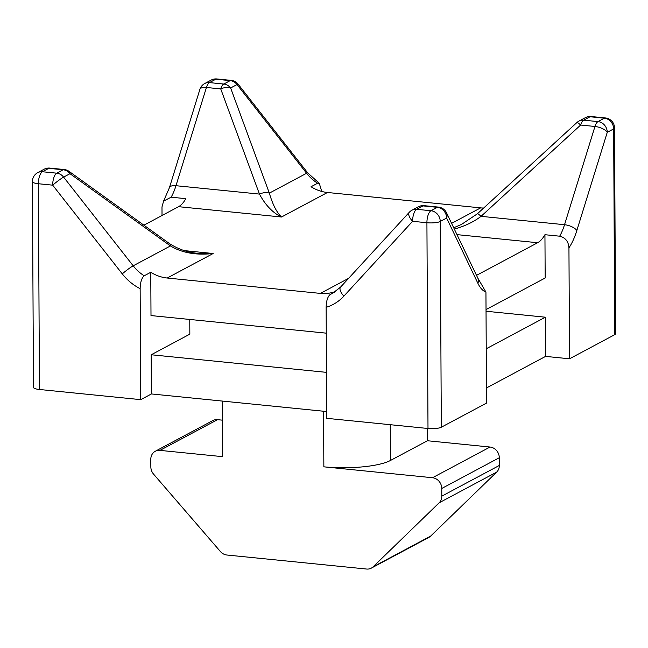 <?xml version="1.0" encoding="UTF-8"?>
<svg xmlns="http://www.w3.org/2000/svg" width="648" height="648" viewBox="0 0 648 648"><rect width="100%" height="100%" fill="white"/><g stroke="black" fill="none" stroke-linecap="round" stroke-linejoin="round"><path stroke-width="0.97" d="M32.4 181.594L33.477 387.35A10.085 2.381 -0.3 0 0 39.447 389.489L38.37 183.732A10.085 4.001 -84.3 0 1 42.428 171.744A10.085 8.942 -118.1 0 0 37.738 172.643A10.085 10.085 0 0 0 32.4 181.594A10.085 2.381 -0.3 0 0 38.37 183.732L52.691 185.166L122.261 273.869A10.085 0.907 -38.1 0 1 133.18 265.81L63.609 177.107A10.085 8.942 -118.1 0 0 56.749 173.178A10.085 4.001 95.7 0 0 52.691 185.166A10.085 0.907 -38.1 0 1 63.609 177.107L69.992 173.696A10.085 4.212 -54.3 0 0 69.069 171.38A10.085 10.085 0 0 0 64.193 169.533A10.085 4.001 95.7 0 0 63.131 169.768A10.085 8.942 61.9 0 1 69.992 173.696L170.432 245.932A10.085 4.212 -54.3 0 0 169.509 243.616A10.085 4.212 -54.3 0 0 169.501 243.608L69.069 171.38M44.121 169.233A10.085 8.942 61.9 0 1 48.819 168.334A10.085 4.001 -84.3 0 1 49.88 168.099A10.085 10.085 0 0 0 44.121 169.233L37.738 172.643M39.447 389.489L140.729 399.654L140.146 288.66C140.3 282.309 141.653 278.016 144.204 275.789L150.773 272.273A40.33 35.77 -118.1 0 0 167.2 278.024L213.151 253.506L199.228 253.441M144.204 275.789A40.33 35.77 61.9 0 1 133.18 265.81L170.432 245.932C182.015 252.898 196.255 255.417 213.151 253.506L184.129 250.59M486.437 387.958L545.584 356.392L569.519 358.798L614.725 334.668A10.085 2.381 -0.3 0 0 615.6 333.696L614.523 127.939A10.085 10.085 0 0 0 605.451 117.96A10.085 4.001 95.7 0 0 604.39 118.195A10.085 8.942 61.9 0 1 613.648 128.92A10.085 2.381 -0.3 0 0 614.523 127.939M485.935 292.102L486.518 403.096L441.312 427.218L440.235 221.47A10.085 8.942 -118.1 0 0 430.977 210.746A10.085 4.001 95.7 0 0 426.919 222.734A10.085 2.381 -0.3 0 0 440.235 221.47L446.626 218.06A10.085 7.752 -25.6 0 0 446.513 212.779A10.085 10.085 0 0 0 438.421 207.101A10.085 4.001 95.7 0 0 437.368 207.336A10.085 8.942 61.9 0 1 446.626 218.06L477.916 283.346A50.414 20.023 95.7 0 0 485.935 292.102L477.803 278.065A10.085 7.752 154.4 0 1 477.916 283.346M409.285 212.285L340.565 287.105A10.085 4.447 42.6 0 0 343.886 296.12L412.606 221.3A10.085 4.001 -84.3 0 1 416.664 209.304A10.085 8.942 -118.1 0 0 411.966 210.211A10.085 10.085 0 0 0 409.285 212.285A10.085 4.447 42.6 0 0 412.606 221.3L426.919 222.734L427.996 428.49A10.085 2.381 -0.3 0 0 441.312 427.218M427.996 428.49L326.714 418.325L326.138 307.33A50.414 44.712 -118.1 0 0 343.886 296.12M140.729 399.654L151.413 393.952L326.681 411.545M189.759 319.456L189.84 334.149L151.211 354.764L151.413 393.952M162.024 215.509L161.984 206.955L163.604 201.091L171.137 197.195A40.33 16.014 95.7 0 0 175.981 185.709L206.42 87.472L220.733 88.914A10.085 5.727 -20.2 0 1 230.631 87.966A10.085 8.942 -118.1 0 0 223.771 84.038A10.085 4.001 95.7 0 0 220.733 88.914L259.451 194.084C265.445 205.205 272.8 212.852 281.516 217.015C276.72 212.479 272.662 204.517 269.341 193.144A10.085 5.727 159.8 0 0 259.451 194.084L175.981 185.709A10.085 4.212 -162.8 0 0 169.444 187.645L199.876 89.416A10.085 4.212 17.2 0 1 206.42 87.472A10.085 4.001 -84.3 0 1 209.458 82.604A10.085 8.942 -118.1 0 0 204.76 83.503A10.085 10.085 0 0 0 199.876 89.416M143.888 225.188L178.565 206.68L281.516 217.015L327.467 192.488A40.33 35.77 61.9 0 1 311.04 186.746L317.617 183.238A40.33 35.77 -118.1 0 1 306.593 173.259L269.341 193.144L230.631 87.966L237.022 84.556A10.085 0.907 -38.1 0 1 238.14 84.2A10.085 10.085 0 0 0 231.215 80.392A10.085 4.001 95.7 0 0 230.161 80.627A10.085 8.942 61.9 0 1 237.022 84.556L306.593 173.259A10.085 0.907 -38.1 0 1 307.719 172.903L238.14 84.2M317.617 183.238L319.253 183.263L321.781 191.452M215.841 79.194A10.085 4.001 -84.3 0 1 216.902 78.959A10.085 10.085 0 0 0 211.151 80.093L211.151 80.093A10.085 8.942 61.9 0 1 215.841 79.194L230.161 80.627L223.771 84.038L209.458 82.604L215.841 79.194M576.923 122.529A10.085 1.272 47.5 0 1 580.649 125.04A10.085 4.001 -84.3 0 1 583.686 120.163A10.085 8.942 -118.1 0 0 578.988 121.071A10.085 10.085 0 0 0 576.923 122.529L477.341 213.824A10.085 1.272 47.5 0 1 477.341 213.824A10.085 1.272 47.5 0 1 481.067 216.335L580.649 125.04L594.961 126.473A10.085 4.212 17.2 0 1 607.257 132.33A10.085 8.942 -118.1 0 0 597.999 121.605A10.085 4.001 95.7 0 0 594.961 126.473L564.53 224.71A40.33 16.014 -84.3 0 1 559.678 236.196C565.412 237.638 568.499 241.501 568.944 247.803L569.519 358.798M454.329 229.1C464.762 226.193 473.672 221.94 481.067 216.335L564.53 224.71A10.085 4.212 -162.8 0 1 576.825 230.558L607.257 132.33L613.648 128.92L614.725 334.668M461.716 224.338L453.697 227.772M486.024 309.574L545.17 278.008L544.944 234.714L559.678 236.196M545.584 356.392L545.381 317.204L486.032 311.243M334.805 291.989L330.188 294.451C327.637 296.687 326.284 300.98 326.138 307.33M348.632 278.324L320.379 293.398A40.33 35.77 -118.1 0 0 335.713 291.373M476.499 275.36L537.646 242.725A40.33 16.014 95.7 0 0 544.944 234.714M483.651 208.04A40.33 35.77 61.9 0 1 480.646 207.87L451.591 223.374M327.467 192.488L480.646 207.87M320.379 293.398L167.2 278.024M171.137 197.195L185.863 198.669A40.33 16.014 -84.3 0 1 178.565 206.68M150.773 272.273L151 315.568L326.268 333.161M486.227 348.77L545.381 317.204M326.479 372.357L151.211 354.764M222.288 401.063L222.58 456.662L159.967 450.376L217.501 419.669A10.085 8.942 -118.1 0 0 212.803 420.576L155.269 451.275A10.085 8.942 61.9 0 1 159.967 450.376M427.356 428.425L427.421 440.745L390.436 460.485A50.414 11.899 179.7 0 1 323.854 466.827L432.5 477.73A10.085 8.942 61.9 0 1 441.758 488.454L499.292 457.747A10.085 8.942 -118.1 0 0 490.034 447.031L432.5 477.73M499.292 457.747L499.333 465.45L441.798 496.149L441.758 488.454M373.086 566.83L439.142 502.808L496.668 472.109L430.62 536.123L373.086 566.83A10.085 8.942 61.9 0 1 371.288 568.142A10.085 8.942 61.9 0 1 366.59 569.041L226.905 555.02A10.085 8.942 61.9 0 1 220.377 551.497L153.584 474.15A10.085 8.942 61.9 0 1 150.854 466.949L150.814 459.246A10.085 8.942 61.9 0 1 155.269 451.275M441.798 496.149A10.085 8.942 61.9 0 1 439.142 502.808M496.668 472.109A10.085 8.942 -118.1 0 0 499.333 465.45M371.288 568.142L428.822 537.435A10.085 8.942 -118.1 0 0 430.62 536.123M217.501 419.669L222.386 420.163M427.421 440.745L490.034 447.031M122.261 273.869A50.414 44.712 -118.1 0 0 140.146 288.66M63.131 169.768L56.749 173.178L42.428 171.744L48.819 168.334L63.131 169.768M585.379 117.661A10.085 8.942 61.9 0 1 590.077 116.753A10.085 4.001 -84.3 0 1 591.13 116.527A10.085 10.085 0 0 0 585.379 117.661L578.988 121.071M583.686 120.163L590.077 116.753L604.39 118.195L597.999 121.605L583.686 120.163M568.944 247.803A50.414 20.023 95.7 0 0 576.825 230.558M418.357 206.801A10.085 8.942 61.9 0 1 423.047 205.902A10.085 4.001 -84.3 0 1 424.108 205.667A10.085 10.085 0 0 0 418.357 206.801L411.966 210.211M416.664 209.304L423.047 205.902L437.368 207.336L430.977 210.746L416.664 209.304M340.565 287.105L332.594 293.301A40.33 35.77 61.9 0 1 330.188 294.451M456.978 234.625L537.646 242.725M390.436 460.485L390.25 424.699M323.563 411.237L323.854 466.827M49.88 168.099L64.193 169.533M199.228 253.409C188.819 252.85 178.905 249.577 169.501 243.608M319.262 183.263L307.719 172.903M204.76 83.503L211.151 80.093M216.902 78.959L231.215 80.392M163.588 201.091L169.444 187.645M605.451 117.96L591.13 116.527M461.684 224.305L477.341 213.824M477.803 278.065L446.513 212.779M438.421 207.101L424.108 205.667"/></g></svg>
